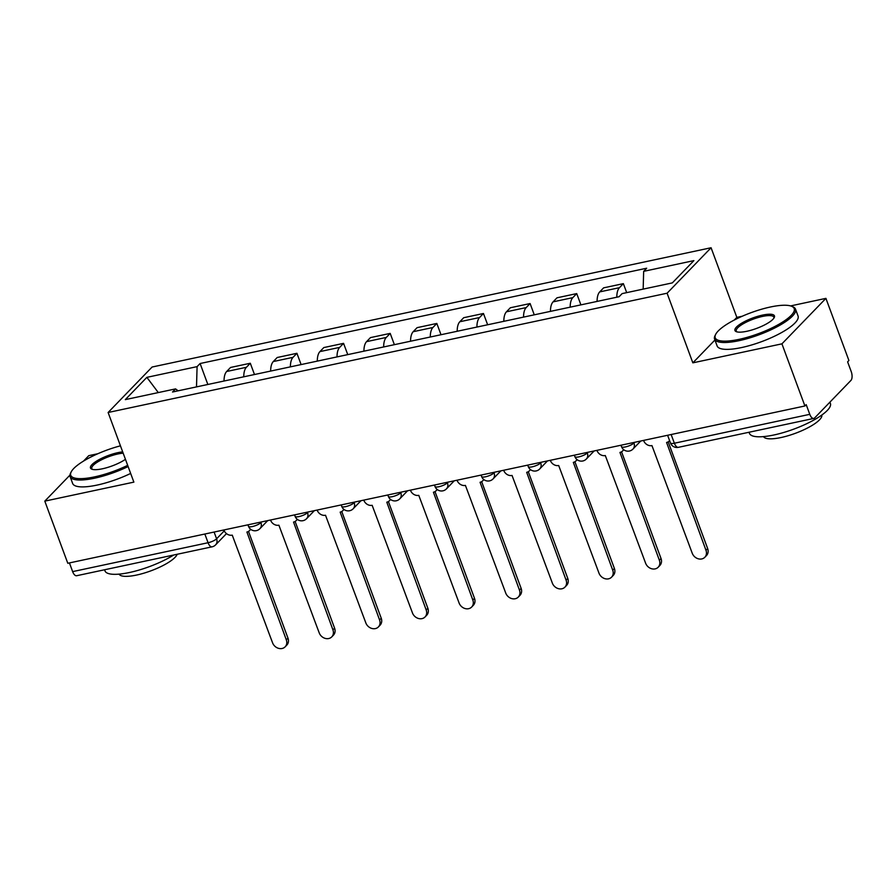 <?xml version="1.0" encoding="UTF-8"?>
<svg xmlns="http://www.w3.org/2000/svg" width="896" height="896" viewBox="0 0 896 896"><rect width="100%" height="100%" fill="white"/><g stroke="black" fill="none" stroke-linecap="round" stroke-linejoin="round"><path stroke-width="1.34" d="M97.821 453.734L88.782 455.661L83.552 461.07M742.291 316.221L736.837 317.374L711.077 247.744L152.107 367.024L108.125 412.496L667.094 293.216L692.854 362.846L781.928 343.84L804.91 405.978L67.782 563.27L44.8 501.133L133.874 482.126L108.125 412.496M781.928 343.84L825.922 298.368L790.574 305.917M825.922 298.368L848.904 360.506L847.616 361.838L851.2 371.515A6.899 3.203 78 0 1 850.942 380.408L814.654 417.928A6.899 3.203 78 0 1 813.781 418.432L678.373 447.328A6.899 3.203 -102 0 1 674.374 443.229L809.782 414.333A6.899 3.203 78 0 0 813.781 418.432M204.837 534.016L208.062 542.73A6.899 3.203 -102 0 0 212.061 546.829L76.653 575.725A6.899 3.203 -102 0 1 72.643 571.614L208.062 542.73A6.899 1.826 -20.3 0 0 216.597 538.798L224.269 530.869M69.429 562.912L72.643 571.614M69.944 475.138L44.8 501.133M809.782 414.333L806.198 404.656L804.91 405.978M616.818 297.214A15.882 7.381 -102 0 1 619.45 287.683L623.358 283.64L603.624 287.851L599.715 291.894A15.882 7.381 78 0 0 597.094 301.426M626.685 292.634L623.358 283.64M570.192 307.16A15.882 7.381 -102 0 1 572.813 297.64L576.722 293.597L556.998 297.808L553.09 301.851A15.882 7.381 78 0 0 550.458 311.371M580.899 304.875L576.722 293.597M523.555 317.117A15.882 7.381 -102 0 1 526.187 307.586L530.096 303.542L510.362 307.754L506.453 311.797A15.882 7.381 78 0 0 503.832 321.317M534.262 314.832L530.096 303.542M476.93 327.062A15.882 7.381 -102 0 1 479.55 317.531L483.459 313.488L463.736 317.699L459.827 321.742A15.882 7.381 78 0 0 457.195 331.274M487.637 324.778L483.459 313.488M430.293 337.008A15.882 7.381 -102 0 1 432.925 327.488L436.834 323.445L417.099 327.656L413.19 331.699A15.882 7.381 78 0 0 410.57 341.219M441 334.723L436.834 323.445M383.667 346.965A15.882 7.381 -102 0 1 386.288 337.434L390.197 333.39L370.474 337.602L366.565 341.645A15.882 7.381 78 0 0 363.933 351.176M394.374 344.68L390.197 333.39M337.03 356.91A15.882 7.381 -102 0 1 339.662 347.39L343.571 343.347L323.837 347.558L319.928 351.602A15.882 7.381 78 0 0 317.307 361.122M347.749 354.626L343.571 343.347M290.405 366.867A15.882 7.381 -102 0 1 293.026 357.336L296.934 353.293L277.211 357.504L273.302 361.547A15.882 7.381 78 0 0 270.67 371.067M301.112 364.582L296.934 353.293M243.768 376.813A15.882 7.381 -102 0 1 246.4 367.293L250.309 363.25L230.574 367.45L226.666 371.493A15.882 7.381 78 0 0 224.045 381.024M254.486 374.528L250.309 363.25M643.16 289.117L643.664 271.342L693.885 260.624L672.336 282.89L622.115 293.608L619.102 296.722L172.525 392.011L175.538 388.898L125.317 399.616L146.866 377.35L197.086 366.632L196.504 386.904M643.664 271.342L646.677 268.218L200.099 363.518L197.086 366.632M711.077 247.744L667.094 293.216M736.837 317.374L734.261 320.051M714.93 340.021L692.854 362.846M207.85 384.474L200.099 363.518M178.136 390.813L175.538 388.898M158.301 392.582L146.866 377.35M643.563 440.406L643.653 440.619A6.899 5.835 -135.9 0 0 651.941 445.592L692.238 553.224A7.941 6.709 -135.9 0 0 704.816 557.278A7.941 6.709 -135.9 0 0 705.981 550.29L666.59 442.467A6.899 5.835 -135.9 0 0 669.234 441.022A6.899 5.835 -135.9 0 0 669.592 440.619M668.181 441.851L707.65 548.565A7.941 6.709 44.1 0 1 706.485 555.554L704.816 557.278M596.938 450.352L597.016 450.576A6.899 5.835 -135.9 0 0 605.304 455.549L645.602 563.17A7.941 6.709 -135.9 0 0 658.19 567.224A7.941 6.709 -135.9 0 0 659.355 560.235L619.954 452.424A6.899 5.835 -135.9 0 0 622.608 450.968A6.899 5.835 -135.9 0 0 623.56 449.568M621.544 451.808L661.024 558.51A7.941 6.709 44.1 0 1 659.848 565.499L658.19 567.224M550.301 460.309L550.39 460.522A6.899 5.835 -135.9 0 0 558.678 465.494L598.976 573.126A7.941 6.709 -135.9 0 0 611.554 577.181A7.941 6.709 -135.9 0 0 612.718 570.192L573.328 462.37A6.899 5.835 -135.9 0 0 575.971 460.925A6.899 5.835 -135.9 0 0 576.923 459.525M574.918 461.754L614.387 568.467A7.941 6.709 44.1 0 1 613.222 575.456L611.554 577.181M770.347 307.014A42.112 11.11 -20.3 0 0 715.658 334.387A42.112 11.11 -20.3 0 0 739.054 339.36A42.112 11.11 -20.3 0 0 782.331 322.235A42.112 11.11 -20.3 0 0 791.638 306.286A42.112 11.11 -20.3 0 0 770.347 307.014M791.638 306.286L792.893 306.802A43.142 11.39 159.7 0 1 795.514 309.154A43.142 11.39 159.7 0 1 739.021 340.693A43.142 11.39 159.7 0 1 714.582 339.091A43.142 11.39 159.7 0 1 715.053 335.597L715.658 334.387M762.53 315.101A21.056 5.555 159.7 0 1 774.222 317.587A21.056 5.555 159.7 0 1 746.883 331.274A21.056 5.555 159.7 0 1 736.243 331.643A21.056 5.555 159.7 0 1 740.891 323.658A21.056 5.555 159.7 0 1 762.53 315.101M773.842 318.226A20.014 5.286 -20.3 0 0 773.83 317.173A20.014 5.286 -20.3 0 0 762.485 316.434A20.014 5.286 -20.3 0 0 736.277 331.072A20.014 5.286 -20.3 0 0 736.949 331.867M829.92 402.147L830.402 403.458A43.142 11.39 159.7 0 1 773.898 434.986A43.142 11.39 159.7 0 1 749.47 433.384L749.045 432.242M821.8 415.061A31.069 8.198 159.7 0 1 781.043 437.528A31.069 8.198 159.7 0 1 763.549 436.61M795.514 309.154L798.056 316.019A43.142 11.39 159.7 0 1 741.563 347.558A43.142 11.39 159.7 0 1 717.125 345.957L714.582 339.091M120.445 445.827A42.112 11.11 -20.3 0 0 71.198 471.901A42.112 11.11 -20.3 0 0 94.595 476.874A42.112 11.11 -20.3 0 0 127.68 465.349M128.117 466.558A43.142 11.39 159.7 0 1 94.55 478.206A43.142 11.39 159.7 0 1 70.123 476.605A43.142 11.39 159.7 0 1 70.582 473.11L71.198 471.901M125.44 459.312A21.056 5.555 159.7 0 1 102.413 468.787A21.056 5.555 159.7 0 1 91.773 469.157A21.056 5.555 159.7 0 1 96.421 461.182A21.056 5.555 159.7 0 1 118.059 452.614A21.056 5.555 159.7 0 1 122.685 451.864M123.166 453.174A20.014 5.286 -20.3 0 0 118.026 453.947A20.014 5.286 -20.3 0 0 91.806 468.586A20.014 5.286 -20.3 0 0 92.478 469.381M173.69 555.016A43.142 11.39 159.7 0 1 129.438 572.51A43.142 11.39 159.7 0 1 105 570.909L104.574 569.766M177.184 554.266A31.069 8.198 159.7 0 1 136.584 575.053A31.069 8.198 159.7 0 1 119.09 574.123M130.659 473.435A43.142 11.39 159.7 0 1 97.093 485.083A43.142 11.39 159.7 0 1 72.654 483.482L70.123 476.605M503.675 470.254L503.754 470.478A6.899 5.835 -135.9 0 0 512.042 475.44L552.339 583.072A7.941 6.709 -135.9 0 0 564.928 587.126A7.941 6.709 -135.9 0 0 566.093 580.138L526.691 472.315A6.899 5.835 -135.9 0 0 529.346 470.87A6.899 5.835 -135.9 0 0 530.298 469.47M528.282 471.699L567.762 578.413A7.941 6.709 44.1 0 1 566.586 585.402L564.928 587.126M457.05 480.2L457.128 480.424A6.899 5.835 -135.9 0 0 465.416 485.397L505.714 593.029A7.941 6.709 -135.9 0 0 518.291 597.072A7.941 6.709 -135.9 0 0 519.456 590.094L480.066 482.272A6.899 5.835 -135.9 0 0 482.709 480.827A6.899 5.835 -135.9 0 0 483.672 479.416M481.656 481.656L521.125 588.37A7.941 6.709 44.1 0 1 519.96 595.358L518.291 597.072M410.413 490.157L410.491 490.381A6.899 5.835 -135.9 0 0 418.779 495.342L459.077 602.974A7.941 6.709 -135.9 0 0 471.666 607.029A7.941 6.709 -135.9 0 0 472.83 600.04L433.429 492.218A6.899 5.835 -135.9 0 0 436.083 490.773A6.899 5.835 -135.9 0 0 437.035 489.373M435.019 491.602L474.499 598.315A7.941 6.709 44.1 0 1 473.323 605.304L471.666 607.029M363.787 500.102L363.866 500.326A6.899 5.835 -135.9 0 0 372.154 505.299L412.451 612.92A7.941 6.709 -135.9 0 0 425.029 616.974A7.941 6.709 -135.9 0 0 426.194 609.986L386.803 502.174A6.899 5.835 -135.9 0 0 389.446 500.73A6.899 5.835 -135.9 0 0 390.41 499.318M388.394 501.558L427.862 608.272A7.941 6.709 44.1 0 1 426.698 615.25L425.029 616.974M317.15 510.059L317.229 510.272A6.899 5.835 -135.9 0 0 325.517 515.245L365.814 622.877A7.941 6.709 -135.9 0 0 378.403 626.931A7.941 6.709 -135.9 0 0 379.568 619.942L340.166 512.12A6.899 5.835 -135.9 0 0 342.821 510.675A6.899 5.835 -135.9 0 0 343.773 509.275M341.757 511.504L381.237 618.218A7.941 6.709 44.1 0 1 380.061 625.206L378.403 626.931M270.525 520.005L270.603 520.229A6.899 5.835 -135.9 0 0 278.891 525.19L319.189 632.822A7.941 6.709 -135.9 0 0 331.766 636.877A7.941 6.709 -135.9 0 0 332.931 629.888L293.541 522.066A6.899 5.835 -135.9 0 0 296.184 520.621A6.899 5.835 -135.9 0 0 297.147 519.221M295.131 521.461L334.6 628.163A7.941 6.709 44.1 0 1 333.435 635.152L331.766 636.877M223.888 529.962L223.966 530.174A6.899 5.835 -135.9 0 0 232.254 535.147L272.552 642.779A7.941 6.709 -135.9 0 0 285.141 646.822A7.941 6.709 -135.9 0 0 286.306 639.845L246.904 532.022A6.899 5.835 -135.9 0 0 249.558 530.578A6.899 5.835 -135.9 0 0 250.51 529.166M248.494 531.406L287.974 638.12A7.941 6.709 44.1 0 1 286.798 645.109L285.141 646.822M247.934 524.821L248.472 526.277A6.899 1.826 -20.3 0 0 252.381 526.534A6.899 1.826 -20.3 0 0 260.926 522.603L261.587 521.909M260.736 522.099L260.926 522.603A6.899 5.835 44.1 0 1 259.907 528.685L267.714 520.61M294.56 514.875L295.098 516.32A6.899 1.826 -20.3 0 0 299.006 516.578A6.899 1.826 -20.3 0 0 307.552 512.658L308.224 511.963M307.362 512.142L307.552 512.658A6.899 5.835 44.1 0 1 306.533 518.728L314.35 510.653M341.197 504.93L341.734 506.374A6.899 1.826 -20.3 0 0 345.643 506.632A6.899 1.826 -20.3 0 0 354.189 502.701L354.85 502.006M353.998 502.197L354.189 502.701A6.899 5.835 44.1 0 1 353.17 508.782L360.976 500.707M387.822 494.973L388.36 496.429A6.899 1.826 -20.3 0 0 392.269 496.675A6.899 1.826 -20.3 0 0 400.814 492.755L401.486 492.061M400.624 492.24L400.814 492.755A6.899 5.835 44.1 0 1 399.795 498.826L407.613 490.75M434.459 485.027L434.997 486.472A6.899 1.826 -20.3 0 0 438.906 486.73A6.899 1.826 -20.3 0 0 447.451 482.798L448.112 482.115M447.261 482.294L447.451 482.798A6.899 5.835 44.1 0 1 446.432 488.88L454.238 480.805M481.085 475.07L481.622 476.526A6.899 1.826 -20.3 0 0 485.531 476.784A6.899 1.826 -20.3 0 0 494.077 472.853L494.749 472.158M493.886 472.349L494.077 472.853A6.899 5.835 44.1 0 1 493.058 478.923L500.875 470.848M527.722 465.125L528.259 466.57A6.899 1.826 -20.3 0 0 532.168 466.827A6.899 1.826 -20.3 0 0 540.714 462.907L541.374 462.213M540.523 462.392L540.714 462.907A6.899 5.835 44.1 0 1 539.694 468.978L547.501 460.902M574.347 455.179L574.885 456.624A6.899 1.826 -20.3 0 0 578.794 456.882A6.899 1.826 -20.3 0 0 587.339 452.95L588.011 452.256M587.149 452.446L587.339 452.95A6.899 5.835 44.1 0 1 586.32 459.032L594.138 450.957M620.984 445.222L621.522 446.678A6.899 1.826 -20.3 0 0 625.43 446.925A6.899 1.826 -20.3 0 0 633.976 443.005L634.637 442.31M633.786 442.49L633.976 443.005A6.899 5.835 44.1 0 1 632.957 449.075L640.763 441M214.099 532.045L216.597 538.798A6.899 5.835 -135.9 0 1 215.589 544.88L226.475 533.613M273.302 361.547L293.026 357.336M319.928 351.602L339.662 347.39M366.565 341.645L386.288 337.434M413.19 331.699L432.925 327.488M459.827 321.742L479.55 317.531M506.453 311.797L526.187 307.586M553.09 301.851L572.813 297.64M599.715 291.894L619.45 287.683M226.666 371.493L246.4 367.293M667.61 435.277L670.454 442.971A6.899 1.826 -20.3 0 0 674.374 443.229L671.149 434.515M705.981 550.29L707.65 548.565M659.355 560.235L661.024 558.51M612.718 570.192L614.387 568.467M566.093 580.138L567.762 578.413M519.456 590.094L521.125 588.37M472.83 600.04L474.499 598.315M426.194 609.986L427.862 608.272M379.568 619.942L381.237 618.218M332.931 629.888L334.6 628.163M286.306 639.845L287.974 638.12M621.522 446.678A6.899 6.899 0 0 0 632.957 449.075M574.885 456.624A6.899 6.899 0 0 0 586.32 459.032M528.259 466.57A6.899 6.899 0 0 0 539.694 468.978M481.622 476.526A6.899 6.899 0 0 0 493.058 478.923M434.997 486.472A6.899 6.899 0 0 0 446.432 488.88M388.36 496.429A6.899 6.899 0 0 0 399.795 498.826M341.734 506.374A6.899 6.899 0 0 0 353.17 508.782M295.098 516.32A6.899 6.899 0 0 0 306.533 518.728M248.472 526.277A6.899 6.899 0 0 0 259.907 528.685M212.061 546.829A6.899 6.899 0 0 0 215.589 544.88M670.454 442.971A6.899 6.899 0 0 0 678.373 447.328M622.608 450.968L623.784 449.747M575.971 460.925L577.158 459.704M529.346 470.87L530.522 469.65M482.709 480.827L483.896 479.606M436.083 490.773L437.259 489.552M389.446 500.73L390.634 499.498M342.821 510.675L343.997 509.454M296.184 520.621L297.371 519.4M249.558 530.578L250.734 529.357"/></g></svg>
